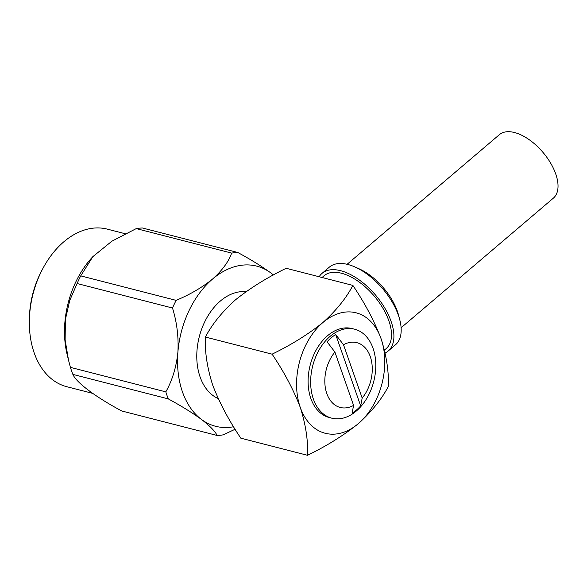 <?xml version="1.0" encoding="UTF-8"?>
<svg xmlns="http://www.w3.org/2000/svg" width="587" height="587" viewBox="0 0 587 587"><rect width="100%" height="100%" fill="white"/><g stroke="black" fill="none" stroke-linecap="round" stroke-linejoin="round"><path stroke-width="0.88" d="M343.498 344.738A33.452 22.944 -75.6 0 1 370.272 356.566A33.452 22.944 -75.6 0 1 362.179 398.074L360.675 405.903A44.377 30.436 -75.6 0 1 356.514 409.961A44.377 30.436 -75.6 0 1 352.083 413.211L353.587 405.39A33.452 22.944 -75.6 0 1 326.812 393.561A33.452 22.944 -75.6 0 1 334.906 352.053L327.084 341.832A44.377 30.436 -75.6 0 1 335.676 334.517L343.498 344.738L362.179 398.074M388.278 386.532C388.961 371.953 386.554 355.993 381.058 338.662C374.249 320.906 364.85 303.156 352.868 285.407C346.33 297.998 336.358 310.354 322.96 322.476C308.358 334.216 291.401 344.774 272.097 354.166C284.079 371.916 293.471 389.665 300.28 407.422C305.776 424.753 308.19 440.712 307.507 455.292C326.812 445.9 343.769 435.341 358.378 423.609C371.776 411.48 381.741 399.123 388.278 386.532M307.507 455.292L240.817 438.173C228.783 420.329 219.391 402.572 212.633 384.918C207.123 367.491 204.709 351.54 205.406 337.048C212.002 324.391 221.967 312.035 235.314 299.972C250.011 288.18 266.968 277.622 286.177 268.288L352.868 285.407M205.406 337.048L272.097 354.166M381.058 338.662A62.171 42.638 104.4 0 0 322.96 322.476A62.171 42.638 104.4 0 0 300.28 407.422A62.171 42.638 104.4 0 0 358.378 423.609A62.171 42.638 104.4 0 0 381.058 338.662M331.794 418.179L329.248 417.526A45.925 31.5 -75.6 0 1 308.109 382.519A45.925 31.5 -75.6 0 1 327.59 335.691A45.925 31.5 -75.6 0 1 352.09 328.559L354.643 329.212A45.925 31.5 -75.6 0 1 375.783 364.219A45.925 31.5 -75.6 0 1 356.302 411.047A45.925 31.5 -75.6 0 1 331.794 418.179A45.925 31.5 -75.6 0 1 312.71 365.862A45.925 31.5 -75.6 0 1 354.643 329.212M353.587 405.39L334.906 352.053M384.448 350.057L386.158 348.597A47.848 24.962 -130.4 0 0 382.907 308.204A47.848 24.962 -130.4 0 0 341.509 273.248A47.848 24.962 -130.4 0 0 324.127 275.729L322.05 277.497M385.131 352.992A51.003 26.613 -130.4 0 0 388.198 351.004L395.477 344.804A51.003 26.613 -130.4 0 0 399.747 319.688L398.602 315.307A44.994 23.473 -130.4 0 0 358.98 268.758L354.834 266.931A51.003 26.613 -130.4 0 0 347.893 264.488A51.003 26.613 -130.4 0 0 329.358 267.129L322.08 273.329A51.003 26.613 -130.4 0 0 319.159 276.756M399.747 319.688A51.003 26.613 -130.4 0 0 354.834 266.931M388.198 351.004A51.003 26.613 -130.4 0 0 384.734 307.94A51.003 26.613 -130.4 0 0 340.614 270.688A51.003 26.613 -130.4 0 0 322.08 273.329M246.012 291.702A55.56 38.104 104.4 0 0 220.36 301.028A55.56 38.104 104.4 0 0 196.792 354.592A55.56 38.104 104.4 0 0 218.225 398.58M235.16 429.236L223.229 434.85A93.069 63.829 -75.6 0 1 217.139 435.473L121.729 410.973C95.512 396.966 76.222 382.475 72.876 374.396L168.286 398.896A93.069 63.829 -75.6 0 1 165.828 391.867L70.418 367.374A93.069 63.829 104.4 0 0 72.876 374.396M217.139 435.473C215.055 431.225 209.823 425.883 201.444 419.426C192.331 412.786 181.28 405.94 168.286 398.896M165.828 391.867C172.314 380.332 176.335 367.102 177.898 352.185C178.727 337.085 176.929 322.358 172.505 308.021A93.069 63.829 -75.6 0 1 176.137 300.368L80.727 275.875A93.069 63.829 104.4 0 0 77.095 283.528L172.505 308.021M77.095 283.528L69.772 300.397L65.399 319.475L65.12 339.895L68.518 360.161L70.418 367.374M176.137 300.368C190.159 294.476 202.324 287.344 212.633 278.979C222.209 270.416 228.556 261.795 231.667 253.1A93.069 63.829 -75.6 0 1 237.764 252.476L142.355 227.976A93.069 63.829 104.4 0 0 136.257 228.6L231.667 253.1M136.257 228.6L111.875 241.206L92.856 256.644L80.727 275.875M237.764 252.476C250.752 259.52 261.809 266.359 270.923 272.999A82.672 56.697 104.4 0 0 212.633 278.979A82.672 56.697 104.4 0 0 177.898 352.185A82.672 56.697 104.4 0 0 201.444 419.426A82.672 56.697 104.4 0 0 233.611 426.727M29.35 321.214L29.379 318.932A74.74 51.26 -75.6 0 1 41.816 270.49L42.888 268.479A81.351 55.794 104.4 0 0 29.35 321.214A81.351 55.794 104.4 0 0 66.815 386.716L92.57 393.334M125.258 233.743L107.274 229.128A81.351 55.794 104.4 0 0 42.888 268.479M68.518 360.161L67.079 354.21A81.351 55.794 -75.6 0 1 91.851 257.737L92.856 256.636M273.403 275.002A82.672 56.697 104.4 0 0 270.923 272.999M360.675 405.903L335.676 334.517M347.1 264.297L499.361 134.68A41.662 21.741 49.6 0 1 542.916 152.319A41.662 21.741 49.6 0 1 553.372 198.135L401.112 327.744"/></g></svg>
